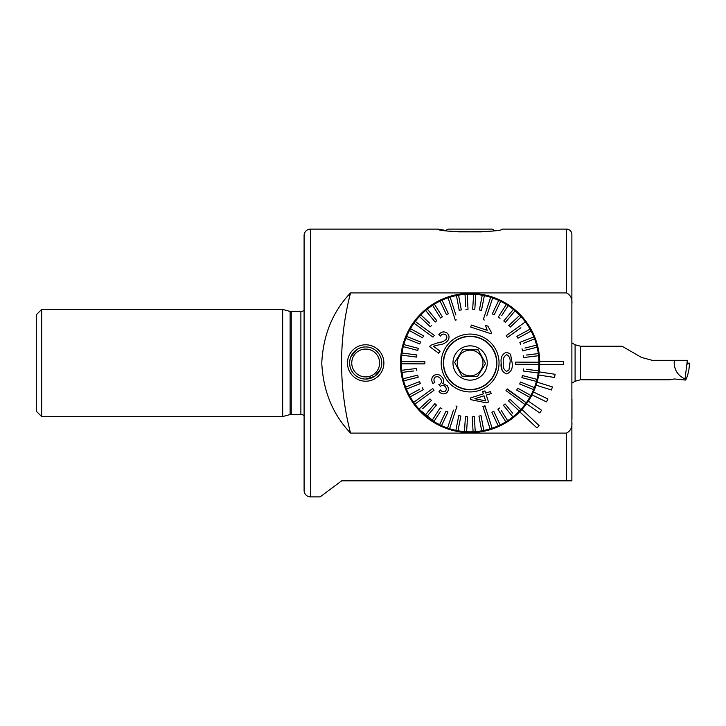 <?xml version="1.0" encoding="UTF-8"?>
<svg xmlns="http://www.w3.org/2000/svg" width="726" height="726" viewBox="0 0 726 726"><rect width="100%" height="100%" fill="white"/><g stroke="black" fill="none" stroke-linecap="round" stroke-linejoin="round"><path stroke-width="1.09" d="M406.977 392.33L408.166 394.772M415.907 406.687L438.322 424.946M502.583 424.592L509.779 420.227L502.637 424.565M515.233 416.034L519.979 411.597M508.962 420.79L507.229 421.915M383.891 363A18.214 18.214 0 0 1 365.686 381.214A18.214 18.214 0 0 1 347.473 363A18.214 18.214 0 0 1 365.686 344.786A18.214 18.214 0 0 1 383.891 363M349.614 363A16.072 16.072 0 0 1 365.686 346.928A16.072 16.072 0 0 1 381.749 363A16.072 16.072 0 0 1 365.686 379.072A16.072 16.072 0 0 1 349.614 363L349.941 366.203M365.677 379.072L374.652 376.331L380.488 369.253M534.39 336.22L535.216 338.289L534.39 336.22M571.879 263.384L571.879 234.462A5.354 5.354 0 0 0 566.525 229.107L502.256 229.107C502.274 232.619 437.851 232.601 437.987 229.107L445.791 230.441L448.105 229.107L492.137 229.107L494.451 230.441M493.807 428.476L488.834 430.064M483.489 431.326L472.145 432.596M466.21 432.514L454.485 430.845M448.831 429.293L429.483 419.537M539.745 363A69.623 69.623 0 0 1 443.74 427.433A69.623 69.623 0 0 1 469.314 293.377A69.623 69.623 0 0 1 539.745 363L537.748 346.42M41.654 309.439L36.3 314.794L36.3 411.206L41.654 416.561L282.668 416.561L282.668 309.439L41.654 309.439L41.654 416.561M304.094 310.129A4.283 4.283 0 0 1 300.882 311.581L291.226 311.581A4.283 4.283 0 0 1 290.119 311.436L282.668 309.439M291.226 311.581L291.226 414.419A4.283 4.283 0 0 0 290.119 414.564L282.668 416.561M291.226 414.419L300.882 414.419A4.283 4.283 0 0 1 304.094 415.871M437.987 229.107L310.519 229.107A6.425 6.425 0 0 0 304.094 235.533L304.094 490.467A6.425 6.425 0 0 0 310.519 496.893L320.157 496.893L341.656 480.83L571.525 480.83M571.879 330.865L571.879 290.164M419.265 315.438L417.904 316.944L419.256 315.456M522.33 316.944L519.408 313.823M487.881 295.682L470.212 293.377M571.879 422.233C572.378 427.305 570.591 430.935 566.525 433.095L350.549 433.095C332.78 414.428 323.188 391.087 321.763 363.073C323.17 334.94 332.762 311.554 350.549 292.905L566.525 292.905C570.591 295.065 572.378 298.685 571.879 303.767L571.879 480.83L566.525 480.83L571.879 480.83L571.879 469.577L571.879 478.543M350.549 292.905A278.503 278.503 0 0 0 350.549 433.095M571.879 234.462L571.879 303.767M405.634 336.746L404.146 340.757M563.312 364.606L563.312 361.394L539.727 361.394A69.623 69.623 0 0 1 539.727 364.606L563.312 364.606M536.587 383.727L538.701 375.043L554.6 377.466L555.081 374.289L539.182 371.866M536.106 385.207L551.47 389.989L552.422 386.922L537.068 382.139M532.022 394.871L546.487 401.905L547.894 399.01L533.428 391.986M526.532 403.81L539.781 412.931L541.605 410.29L528.356 401.16M519.762 411.824L536.959 427.968L539.155 425.627L521.958 409.482M381.749 363L381.431 359.797M356.711 349.669L350.885 356.747M403.656 342.273L401.079 353.998M452.561 430.373A69.623 69.623 0 0 1 400.498 363L403.937 384.635M402.485 379.526L400.652 367.61M485.576 363.517L477.399 376.64L461.945 376.122L454.667 362.483L461.945 376.122L469.677 376.386L477.399 376.64L485.576 363.517L478.298 349.878L462.843 349.36L478.298 349.878L484.805 362.083M469.695 375.85A12.85 12.85 0 0 1 457.271 362.573A12.85 12.85 0 0 1 470.548 350.15A12.85 12.85 0 0 1 482.972 363.427A12.85 12.85 0 0 1 469.695 375.85M471.011 336.238A26.78 26.78 0 0 1 496.883 363.889A26.78 26.78 0 0 1 469.232 389.762A26.78 26.78 0 0 1 443.359 362.111A26.78 26.78 0 0 1 471.011 336.238M471.002 336.501A26.508 26.508 0 0 1 496.62 363.88A26.508 26.508 0 0 1 469.241 389.499A26.508 26.508 0 0 1 443.622 362.12A26.508 26.508 0 0 1 471.002 336.501M462.843 349.36L454.667 362.483M469.55 380.134A17.143 17.143 0 0 1 452.988 362.428A17.143 17.143 0 0 1 470.693 345.866A17.143 17.143 0 0 1 487.246 363.572A17.143 17.143 0 0 1 469.55 380.134M539.727 364.606A69.623 69.623 0 0 0 539.727 361.394M464.84 293.576A69.623 69.623 0 0 0 400.698 368.282A69.623 69.623 0 0 0 475.403 432.424M503.381 363.136L503.381 363.136C502.746 367.057 503.835 369.815 506.657 371.394L508.962 369.933L509.97 363.163M501.176 362.982L501.176 362.982C500.486 357.392 502.328 353.789 506.721 352.164L510.541 354.243L512.166 363.027M509.97 363.027C510.641 359.125 509.552 356.321 506.712 354.642C503.862 356.266 502.755 359.052 503.381 363M515.378 362.12L515.378 363.191L515.378 362.12L538.937 362.22A68.825 68.825 0 0 1 538.946 363.29A68.825 68.825 0 0 1 538.492 370.85L526.604 369.298M424.873 361.739L424.864 362.809L424.873 361.739L401.315 361.639A68.825 68.825 0 0 0 401.296 362.71A68.825 68.825 0 0 0 401.306 363.78L424.864 363.88L424.864 362.809L424.864 363.88L420.145 363.862M523.355 371.031L523.637 368.908L523.355 371.031L538.22 372.973A68.825 68.825 0 0 0 538.492 370.85M538.22 372.973A68.825 68.825 0 0 1 536.968 379.353L522.466 375.569L521.93 377.638L522.466 375.569M519.689 384.018L520.478 382.03L519.689 384.018L533.601 389.59A68.825 68.825 0 0 0 536.432 381.431L521.93 377.638L536.432 381.431A68.825 68.825 0 0 0 536.968 379.353M533.601 389.59A68.825 68.825 0 0 1 530.806 395.47L517.702 388.192L516.658 390.062L517.702 388.192M516.658 390.062L529.762 397.34A68.825 68.825 0 0 0 530.806 395.47L530.779 395.452M528.229 396.487L529.762 397.34A68.825 68.825 0 0 1 526.259 402.812L507.256 388.891L506.621 389.753M503.427 405.299L505.087 403.937L503.427 405.299L512.937 416.887A68.825 68.825 0 0 0 519.353 411.097L508.463 400.788L519.353 411.097A68.825 68.825 0 0 0 524.989 404.545L505.986 390.615L524.989 404.545A68.825 68.825 0 0 0 526.259 402.812L506.993 389.245M512.656 416.542L512.937 416.887A68.825 68.825 0 0 1 507.655 420.681L501.276 410.535M497.864 409.137L499.679 407.994L497.864 409.137L505.84 421.824A68.825 68.825 0 0 0 507.655 420.681M504.243 419.283L505.84 421.824A68.825 68.825 0 0 1 500.132 424.937L493.807 411.343L491.865 412.25L493.807 411.343M491.865 412.25L498.19 425.835A68.825 68.825 0 0 0 500.132 424.937L498.862 422.214M498.19 425.835A68.825 68.825 0 0 1 492.128 428.204L484.95 405.77L483.924 406.097M482.908 406.424L490.095 428.857A68.825 68.825 0 0 0 492.128 428.204M487.954 422.178L490.095 428.857A68.825 68.825 0 0 1 483.788 430.454L481.057 415.826M478.933 416.107L481.039 415.717L478.933 416.107L481.683 430.845A68.825 68.825 0 0 0 483.788 430.454M481.129 427.895L481.683 430.845A68.825 68.825 0 0 1 475.221 431.634L474.341 416.67L472.209 416.797L474.341 416.67M472.236 417.232L473.089 431.761A68.825 68.825 0 0 0 475.221 431.634M473.089 431.761A68.825 68.825 0 0 1 466.582 431.734L467.553 417.214M465.448 416.633L467.589 416.778L465.448 416.633L464.44 431.589A68.825 68.825 0 0 0 466.582 431.734M464.649 428.594L464.44 431.589A68.825 68.825 0 0 1 457.997 430.745L460.865 416.034L458.759 415.626L460.865 416.034M458.759 415.626L455.892 430.337A68.825 68.825 0 0 0 457.997 430.745M455.937 430.119L455.892 430.337A68.825 68.825 0 0 1 449.603 428.694L456.972 406.315L455.955 405.979M453.46 410.126L447.57 428.022A68.825 68.825 0 0 0 449.603 428.694L451.799 422.024M447.57 428.022A68.825 68.825 0 0 1 441.526 425.599L447.969 412.069L446.036 411.143L447.969 412.069M446.036 411.143L439.593 424.683A68.825 68.825 0 0 0 441.526 425.599M439.593 424.683A68.825 68.825 0 0 1 433.912 421.525L440.373 411.424M440.192 407.749L441.989 408.901L440.192 407.749L432.106 420.372A68.825 68.825 0 0 0 433.912 421.525M433.721 417.849L432.106 420.372A68.825 68.825 0 0 1 426.861 416.524L436.462 405.017L434.82 403.647L436.462 405.017M430.001 398.901L431.462 400.462L430.001 398.901L419.029 409.11A68.825 68.825 0 0 0 425.209 415.154L434.82 403.647L425.209 415.154A68.825 68.825 0 0 0 426.861 416.524M419.029 409.11A68.825 68.825 0 0 1 414.909 404.083L434.021 390.316L433.395 389.445L432.769 388.582L413.657 402.349A68.825 68.825 0 0 0 414.909 404.083L420.599 399.981M413.657 402.349A68.825 68.825 0 0 1 410.19 396.841L423.358 389.671L422.332 387.793L423.358 389.671M419.701 389.227L409.165 394.962A68.825 68.825 0 0 0 410.19 396.841M409.165 394.962A68.825 68.825 0 0 1 406.424 389.063L420.381 383.6L419.601 381.604L420.381 383.6M417.668 375.133L418.194 377.202L417.668 375.133L403.139 378.8A68.825 68.825 0 0 0 405.643 387.067L419.601 381.604L405.643 387.067A68.825 68.825 0 0 0 406.424 389.063L409.219 387.974M403.139 378.8A68.825 68.825 0 0 1 401.941 372.402L413.847 370.95M416.561 368.463L416.824 370.587L416.561 368.463L401.687 370.278A68.825 68.825 0 0 0 401.941 372.402M404.663 369.915L401.687 370.278A68.825 68.825 0 0 1 401.306 363.78M443.341 362.891A26.78 26.78 0 0 1 470.23 336.22A26.78 26.78 0 0 1 496.902 363.109A26.78 26.78 0 0 1 470.012 389.78A26.78 26.78 0 0 1 443.341 362.891M506.222 335.684L506.848 336.555L506.222 335.684L525.334 321.917A68.825 68.825 0 0 1 530.053 329.159L516.885 336.329L517.91 338.207L516.885 336.329M486.774 315.874L492.673 297.978A68.825 68.825 0 0 0 490.64 297.306L483.271 319.685L484.287 320.021M455.901 315.084L450.147 297.143A68.825 68.825 0 0 0 448.105 297.796L455.293 320.23L456.318 319.903M434.248 335.385L415.254 321.455A68.825 68.825 0 0 0 413.983 323.188L432.986 337.109L433.622 336.247M439.039 391.595L440.464 390.007L439.039 391.595C441.245 394.018 443.695 394.499 446.39 393.056C448.722 390.96 449.004 388.501 447.225 385.688L442.815 383.582C444.067 381.549 443.904 379.526 442.352 377.502C439.92 374.398 437.079 373.727 433.83 375.478C431.407 377.738 431.099 380.397 432.923 383.473L434.82 382.529C433.585 380.551 433.676 378.781 435.101 377.211C437.188 376.204 438.994 376.712 440.519 378.745C441.889 380.714 441.789 382.475 440.219 384.027L438.858 384.662L440.219 384.027M440.637 386.15L440.637 386.15C442.47 384.989 444.094 385.261 445.51 386.994C446.626 388.61 446.517 390.043 445.183 391.296C443.404 392.14 441.835 391.704 440.464 390.007M439.157 384.998L440.373 386.377M490.658 391.958L491.157 393.528L486.302 395.08L488.544 402.077L486.302 395.08L488.861 394.263M475.993 400.725L486.257 402.812L470.757 399.663L470.348 398.365M483.38 393.828L470.239 398.039L483.38 393.828L482.681 391.65L484.968 390.915L482.681 391.65M485.667 393.093L484.968 390.915L485.667 393.093L490.522 391.541L485.667 393.093M499.043 363.118A28.922 28.922 0 0 1 470.003 391.922A28.922 28.922 0 0 1 441.199 362.882A28.922 28.922 0 0 1 470.239 334.078A28.922 28.922 0 0 1 499.043 363.118M403.665 380.869L418.194 377.202M428.948 391.332L432.769 388.582M422.686 408.638L431.462 400.462M484.532 405.907L486.384 410.263M512.692 413.212L505.087 403.937M520.823 409.537L509.942 399.236L508.463 400.788L509.942 399.236L512.12 401.296M515.369 364.261L515.378 363.191L515.369 364.261L538.928 364.361M512.166 363.172C512.846 368.654 510.995 372.22 506.63 373.863C502.283 372.229 500.468 368.654 501.176 363.127L502.065 370.042M531.922 362.183L538.937 362.22A68.825 68.825 0 0 0 538.302 353.598L526.395 355.05M523.682 357.537L523.419 355.413L523.682 357.537L538.556 355.722M522.575 350.867L522.048 348.798L522.575 350.867L537.104 347.2A68.825 68.825 0 0 1 538.302 353.598M523.428 343.298L534.599 338.933A68.825 68.825 0 0 1 537.104 347.2L534.2 347.935M536.578 345.122L524.952 348.063M520.642 344.396L519.861 342.4L520.642 344.396M517.91 338.207L531.069 331.038A68.825 68.825 0 0 1 533.819 336.937L519.861 342.4M506.848 336.555L507.474 337.418L520.887 327.753M519.635 326.019L525.334 321.917A68.825 68.825 0 0 0 521.214 316.89L519.017 318.932M510.242 327.099L508.781 325.538L510.242 327.099L521.214 316.89A68.825 68.825 0 0 0 519.752 315.32L508.781 325.538M505.423 322.353L503.78 320.983L505.423 322.353L515.024 310.846A68.825 68.825 0 0 1 519.752 315.32M503.78 320.983L513.382 309.476L503.78 320.983M501.666 315.728L508.136 305.628A68.825 68.825 0 0 1 515.024 310.846M500.051 318.251L498.254 317.099L500.051 318.251M506.276 304.566L498.254 317.099M494.206 314.857L492.273 313.931L494.206 314.857L500.65 301.317A68.825 68.825 0 0 1 508.136 305.628M492.673 297.978A68.825 68.825 0 0 1 500.65 301.317L499.361 304.022M483.271 319.685L490.64 297.306A68.825 68.825 0 0 0 482.245 295.255L479.378 309.966L481.483 310.374L479.378 309.966M474.822 308.931L475.793 294.411A68.825 68.825 0 0 1 482.245 295.255M474.795 309.367L472.653 309.222L474.795 309.367M468.034 309.203L465.892 309.33L468.034 309.203L467.154 294.239A68.825 68.825 0 0 1 473.661 294.266L472.653 309.222M461.309 309.893L459.204 310.283L461.309 309.893L458.56 295.155A68.825 68.825 0 0 1 465.021 294.366L465.72 306.336M459.204 310.283L456.454 295.546A68.825 68.825 0 0 0 450.147 297.143M450.247 304.475L448.105 297.796A68.825 68.825 0 0 0 440.11 301.063L446.436 314.648M447.116 311.027L448.378 313.75L446.436 314.657L448.378 313.75L442.052 300.165M442.379 316.863L440.564 318.006L442.379 316.863L434.402 304.176A68.825 68.825 0 0 1 440.11 301.063M436.253 320.03L427.305 309.113A68.825 68.825 0 0 1 432.587 305.319L440.564 318.006L432.587 305.319A68.825 68.825 0 0 1 434.402 304.176L435.99 306.717M429.601 323.152L420.889 314.902A68.825 68.825 0 0 1 425.654 310.474L435.155 322.063L436.816 320.701L435.155 322.063L433.259 319.749M431.77 325.212L430.3 326.764L431.77 325.212M420.917 325.602L415.254 321.455A68.825 68.825 0 0 1 419.419 316.463L430.3 326.764M432.986 337.109L429.184 334.323M423.585 335.938L422.541 337.808L423.585 335.938L410.48 328.66A68.825 68.825 0 0 1 413.983 323.188M412.059 331.991L409.437 330.53A68.825 68.825 0 0 1 410.48 328.66L413.094 330.112M408.629 339.514L405.843 338.398A68.825 68.825 0 0 1 406.642 336.41L420.554 341.982L406.642 336.41A68.825 68.825 0 0 1 409.437 330.53L422.541 337.808M420.554 341.982L419.755 343.97L420.554 341.982M418.312 348.362L417.768 350.431L418.312 348.362L403.81 344.569A68.825 68.825 0 0 1 405.843 338.398L419.755 343.97M406.17 347.4L403.266 346.647A68.825 68.825 0 0 1 403.81 344.569L406.714 345.331M416.887 354.969L416.606 357.092L416.887 354.969L402.022 353.027A68.825 68.825 0 0 1 403.266 346.647L417.768 350.431M408.33 361.675L401.315 361.639A68.825 68.825 0 0 1 401.75 355.15L416.606 357.092L401.75 355.15A68.825 68.825 0 0 1 402.022 353.027L404.999 353.417M438.64 353.199L440.119 351.193L433.395 346.257L440.119 351.193L438.64 353.199L429.574 346.556L438.64 353.199M442.116 341.873L437.705 342.826C440.882 342.672 443.65 341.565 446.009 339.487C447.234 337.663 447.098 336.047 445.592 334.641C443.586 333.57 441.853 334.051 440.401 336.084L438.831 334.604C441.181 331.709 443.876 331.147 446.898 332.925C449.439 335.167 449.712 337.799 447.706 340.803C449.712 337.808 449.439 335.185 446.898 332.925M491.003 333.742L491.42 332.472L491.003 333.742L470.702 327.054L491.003 333.742M420.889 314.902A68.825 68.825 0 0 0 419.419 316.463M427.305 309.113A68.825 68.825 0 0 0 425.654 310.474M458.56 295.155A68.825 68.825 0 0 0 456.454 295.546M481.483 310.374L484.351 295.663M475.793 294.411A68.825 68.825 0 0 0 473.661 294.266M467.154 294.239A68.825 68.825 0 0 0 465.021 294.366M498.717 300.401L492.273 313.931M531.069 331.038A68.825 68.825 0 0 0 530.053 329.159M534.599 338.933A68.825 68.825 0 0 0 533.819 336.937M534.39 387.602L520.478 382.03M470.702 327.054L471.355 325.076L487.173 330.294L485.476 325.348L487.881 326.137L491.42 332.472M447.706 340.803C445.165 343.353 442.08 344.732 438.45 344.932L433.395 346.257M429.574 346.556L430.836 345.24L437.705 342.826M488.544 402.077L486.257 402.812M474.877 398.737L485.64 400.87L484.015 395.815L474.877 398.737M402.748 345.44A69.623 69.623 0 0 1 487.681 295.627M458.551 231.857L481.692 231.857M571.879 383.128L575.092 381.241L580.446 379.78L669.572 379.78L674.445 378.972L685.58 380.061L685.045 378.954C678.184 375.832 674.563 370.523 674.182 363L674.39 360.323L652.22 360.323L641.503 357.455L622.046 346.22L580.446 346.22L575.092 344.759L571.879 342.872M685.045 378.954L687.34 360.323L674.39 360.323M687.34 360.323L687.694 364.089L689.682 363.1L688.829 370.178C687.713 375.342 686.633 378.636 685.58 380.061M687.558 363.236L687.667 364.089M689.01 363.118L687.558 363.318M689.228 367.184L689.7 363.091M571.879 399.191A42.843 42.843 0 0 1 571.952 399.418L571.952 419.147M372.311 375.251A13.921 13.921 0 0 1 353.435 369.625A13.921 13.921 0 0 1 359.052 350.749A13.921 13.921 0 0 1 377.928 356.375A13.921 13.921 0 0 1 372.311 375.251M290.119 311.436L290.119 414.564M300.882 311.581L300.882 414.419M310.519 229.107L310.519 496.893M566.525 433.095L566.525 480.83M566.525 229.107L566.525 292.905M575.092 381.241L575.092 344.759M580.446 346.22L580.446 379.78"/></g></svg>
